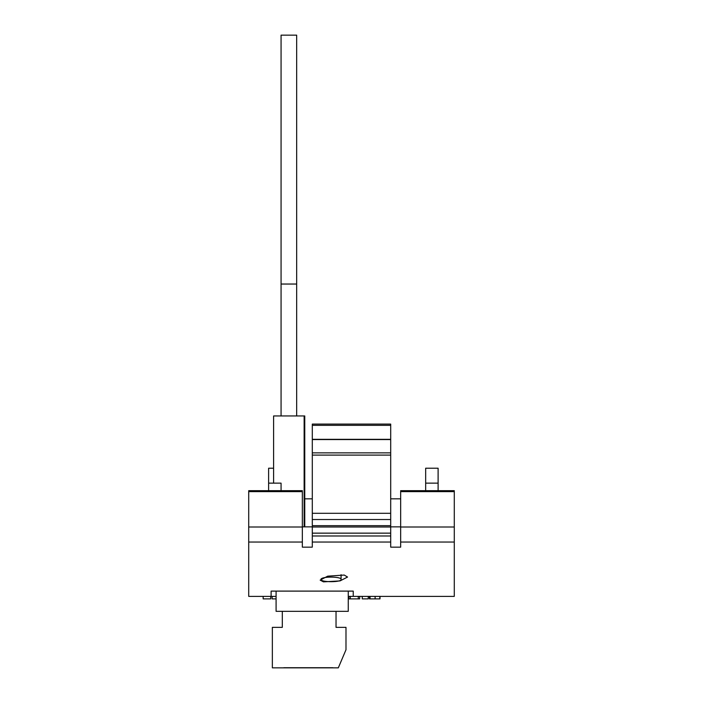 <?xml version="1.0" encoding="UTF-8"?>
<svg xmlns="http://www.w3.org/2000/svg" width="703" height="703" viewBox="0 0 703 703"><rect width="100%" height="100%" fill="white"/><g stroke="black" fill="none" stroke-linecap="round" stroke-linejoin="round"><path stroke-width="1.05" d="M282.307 627.357L282.307 611.329L336.034 611.329L336.034 627.357L345.99 627.357L345.99 649.757L338.31 667.85L272.351 667.85L272.351 627.357L282.307 627.357M283.801 667.727L332.906 667.727M341.069 579.465C341.851 582.409 320.419 582.418 321.166 579.465C320.392 576.337 341.834 576.337 341.069 579.465L341.069 574.685M321.166 579.465L321.166 578.754M344.25 575.054L327.703 576.161L320.164 580.124L323.45 581.856L340.015 580.915L347.546 577.049L344.25 575.054M312.299 542.039L312.299 424.085L390.701 424.085L390.701 542.039L312.299 542.039L312.299 547.154L302.343 547.154L302.343 542.039L248.713 542.039L248.713 491.634L302.343 491.634L302.343 490.685L248.713 490.685L248.713 491.634M312.299 519.526L390.701 519.526M312.299 527.004L390.701 527.004M248.713 542.039L248.713 596.39L276.086 596.39M348.266 596.39L454.287 596.39L454.287 542.039L400.657 542.039L400.657 547.154L390.701 547.154L390.701 542.039M353.24 591.109L353.24 596.39L353.24 591.109L271.112 591.109L271.112 596.39L271.112 591.109M400.657 526.855L390.701 526.855M312.299 526.855L302.343 526.855M281.068 490.685L281.068 483.146L268.616 483.146L268.616 468.216L273.599 468.216M304.759 498.831L312.299 498.831M312.299 535.985L390.701 535.985M400.657 491.634L400.657 527.004L454.287 527.004L454.287 490.685L400.657 490.685L400.657 491.634L454.287 491.634M400.657 542.039L400.657 527.004M454.287 527.004L454.287 542.039M390.701 498.831L400.657 498.831M248.713 527.004L302.343 527.004L302.343 491.634M302.343 527.004L302.343 542.039M268.616 490.685L268.616 483.146M438.11 468.216L425.666 468.216L425.666 483.146L438.11 483.146L438.11 468.216M425.666 490.685L425.666 483.146M438.11 490.685L438.11 483.146M390.701 455.105L312.299 455.105M281.068 284.038L296.666 284.038L296.666 35.15L281.068 35.15L281.068 415.948M296.666 284.038L296.666 415.948M304.135 526.855L304.135 415.948L304.759 415.948L304.759 526.855M304.135 415.948L273.599 415.948L273.599 483.146M348.266 591.109L348.266 611.329L276.086 611.329L276.086 591.109M270.725 596.39L270.725 598.877L263.15 598.877L263.15 596.39M272.123 596.39L272.123 598.877L276.086 598.877M358.275 596.39L358.275 598.877L348.899 598.877L348.899 596.39M358.275 598.877L359.672 598.877L359.672 596.39M350.296 598.877L350.296 596.39M368.249 596.39L368.249 598.877L362.265 598.877L362.265 596.39M370.042 596.39L370.042 598.877L369.444 598.877L369.444 596.39M370.042 598.877L380.015 598.877L380.015 596.39M379.813 598.877L379.813 596.39M375.112 598.877L375.112 596.39M312.299 452.864L390.701 452.864M390.701 425.333L312.299 425.333M390.701 439.577L312.299 439.577M312.299 513.295L390.701 513.295M312.299 533.146L390.701 533.146M312.299 525.677L390.701 525.677M312.299 439.322L390.701 439.322"/></g></svg>
